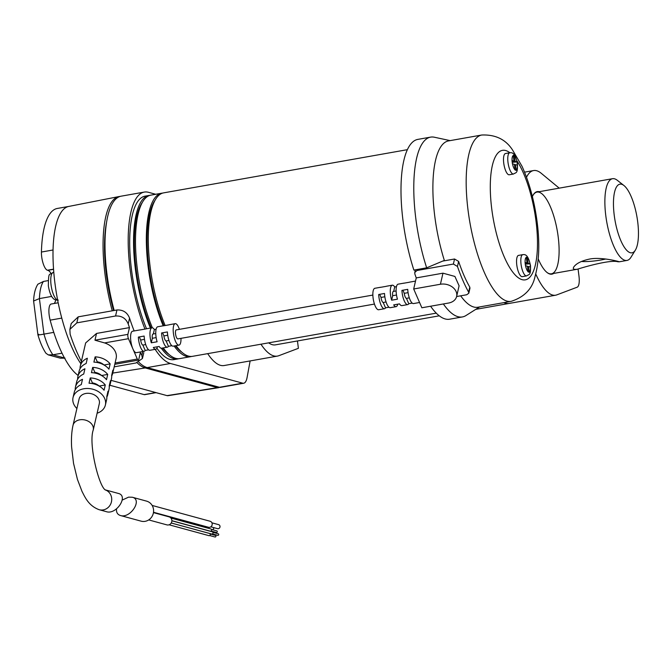 <?xml version="1.0" encoding="UTF-8"?>
<svg xmlns="http://www.w3.org/2000/svg" width="672" height="672" viewBox="0 0 672 672"><rect width="100%" height="100%" fill="white"/><g stroke="black" fill="none" stroke-linecap="round" stroke-linejoin="round"><path stroke-width="1.01" d="M97.112 413.213A16.598 12.592 -167 0 0 105.386 405.031A16.598 12.592 -167 0 0 92.039 389.029A16.598 12.592 -167 0 0 73.038 397.564A16.598 12.592 -167 0 0 76.894 408.542M111.695 375.959A16.598 12.592 -167 0 0 112.678 373.414L116.138 358.436A16.598 12.592 -167 0 0 104.572 342.922L94.979 340.2L127.898 334.362A3.116 0.991 80 0 0 128.461 338.688L132.888 348.869A10.895 3.469 -100 0 1 130.578 337.688A10.895 3.469 -100 0 1 132.577 331.22L140.33 329.851A10.895 3.469 80 0 0 139.986 329.969L145.799 328.936A10.895 3.469 -100 0 1 146.135 328.818L151.948 327.793A10.895 3.469 80 0 0 151.301 342.796L157.105 341.771A10.895 3.469 -100 0 1 157.76 326.76L163.565 325.735A10.895 3.469 -100 0 1 163.926 325.727M85.663 342.922L96.533 333.438L129.461 327.6L127.898 334.362M112.678 373.414A16.598 12.592 -167 0 0 112.871 370.154L111.653 375.421A16.598 12.592 -167 0 1 111.468 378.68L110.25 383.956A16.598 12.592 -167 0 0 110.435 380.696L109.217 385.963A16.598 12.592 -167 0 1 109.032 389.222L107.814 394.489A16.598 12.592 -167 0 0 108.007 391.23L106.789 396.505A16.598 12.592 -167 0 1 106.604 399.764L105.386 405.031M110.149 363.888A16.598 12.592 -167 0 0 95.113 356.866L93.895 362.132A16.598 12.592 -167 0 1 108.931 369.163L110.149 363.888L104.017 364.997A10.374 7.871 13 0 0 97.264 361.822L97.112 362.468M109.267 386.501A16.598 12.592 -167 0 0 110.25 383.956M73.038 397.564L74.248 392.297A16.598 12.592 -167 0 1 81.287 384.586L82.496 379.319A16.598 12.592 -167 0 0 75.466 387.03L76.684 381.755A16.598 12.592 -167 0 1 83.714 374.044L84.932 368.777A16.598 12.592 -167 0 0 77.902 376.488A16.598 12.592 -167 0 0 77.666 379.21M92.677 367.399L91.459 372.674A16.598 12.592 -167 0 1 106.495 379.697L107.713 374.43A16.598 12.592 -167 0 0 92.677 367.399L94.828 372.355A10.374 7.871 13 0 1 101.59 375.514L107.713 374.43M106.831 397.043A16.598 12.592 -167 0 0 107.814 394.489M90.25 377.941L89.032 383.216A16.598 12.592 -167 0 1 104.068 390.239L105.286 384.972A16.598 12.592 -167 0 0 90.25 377.941L92.4 382.897A10.374 7.871 13 0 1 99.154 386.056L105.286 384.972M75.466 387.03A16.598 12.592 -167 0 0 75.239 389.752M77.902 376.488L79.111 371.221A16.598 12.592 -167 0 1 86.15 363.51L87.36 358.235A16.598 12.592 -167 0 0 80.329 365.946A16.598 12.592 -167 0 0 80.102 368.668M512.24 162.33L517.02 161.902L515.071 161.364L514.34 155.669L513.383 156.584M514.34 155.669L513.223 155.358L513.954 161.062L511.997 160.532L512.417 163.792L514.374 164.321L515.105 170.024L516.222 170.327L515.491 164.632L517.44 165.161L517.02 161.902M528.125 263.248L527.394 257.544L526.277 257.242L527.008 262.945L525.05 262.408L525.47 265.675L527.428 266.204L528.15 271.908L529.267 272.21L528.545 266.507L530.494 267.044L530.074 263.785L528.125 263.248L525.235 263.76M419.555 302.492L413.524 303.568A10.895 3.469 -100 0 1 410.029 299.754A10.895 3.469 -100 0 1 407.736 289.355L401.932 290.38A10.895 3.469 80 0 0 404.216 300.787A10.895 3.469 80 0 0 407.711 304.592L401.898 305.626A10.895 3.469 -100 0 1 399.496 303.878L393.683 304.903A10.895 3.469 80 0 0 396.094 306.65L390.281 307.684A10.895 3.469 -100 0 1 386.786 303.87A10.895 3.469 -100 0 1 384.502 293.471L378.689 294.504A10.895 3.469 80 0 0 380.974 304.903A10.895 3.469 80 0 0 384.468 308.717A10.895 3.469 80 0 0 385.535 307.843L388.979 307.23M384.468 308.717L378.664 309.742A10.895 3.469 -100 0 1 375.161 305.928A10.895 3.469 -100 0 1 372.851 294.756A10.895 3.469 -100 0 1 374.858 288.288L380.671 287.255A10.895 3.469 -100 0 1 381.024 287.255M407.711 304.592A10.895 3.469 80 0 0 408.778 303.719L412.222 303.114M415.514 281.081L409.718 282.114A10.895 3.469 80 0 0 409.382 282.232L403.57 283.256A10.895 3.469 -100 0 1 403.914 283.139A10.895 3.469 -100 0 1 404.267 283.13M396.102 290.951L393.397 291.43A4.561 1.453 -100 0 0 392.683 295.697L391.642 300.208L397.454 299.174A10.895 3.469 80 0 1 398.101 284.172L403.914 283.139M391.642 300.208A10.895 3.469 -100 0 1 392.288 285.197A10.895 3.469 -100 0 1 394.699 286.952L396.438 286.642M396.094 306.65A10.895 3.469 80 0 0 397.757 304.181M392.288 285.197L386.484 286.23A10.895 3.469 80 0 0 386.14 286.348L380.335 287.372A10.895 3.469 -100 0 1 380.671 287.255M180.986 338.344A10.895 3.469 -100 0 1 180.97 340.301A10.895 3.469 -100 0 1 178.987 345.122A10.895 3.469 -100 0 1 173.67 335.009A10.895 3.469 -100 0 1 175.19 323.669A10.895 3.469 -100 0 1 178.685 327.482A10.895 3.469 -100 0 1 179.399 329.356M175.19 323.669L169.378 324.702A10.895 3.469 80 0 0 169.042 324.82L163.229 325.853A10.895 3.469 -100 0 1 163.565 325.735M178.987 345.122L173.183 346.156A10.895 3.469 -100 0 1 167.395 331.943L161.582 332.976A10.895 3.469 80 0 0 167.37 347.189L161.557 348.214A10.895 3.469 -100 0 1 159.146 346.466L153.342 347.491A10.895 3.469 80 0 0 155.753 349.247L149.94 350.272A10.895 3.469 -100 0 1 144.152 336.059L138.348 337.092A10.895 3.469 80 0 0 144.127 351.305L136.382 352.674A10.895 3.469 -100 0 1 132.888 348.869L137.306 359.041A3.116 0.991 80 0 0 138.306 360.133A3.116 0.991 80 0 0 138.785 359.419L140.339 352.657A96.491 30.752 80 0 0 141.826 355.27L142.682 351.557M155.753 349.247A10.895 3.469 80 0 0 157.408 346.777M156.097 329.23L154.358 329.54A10.895 3.469 80 0 0 151.948 327.793M148.638 349.818L145.194 350.431A10.895 3.469 80 0 1 144.127 351.305M171.881 345.702L168.437 346.315A10.895 3.469 80 0 1 167.37 347.189M178.794 358.705A83 26.452 -100 0 1 177.836 358.94L173.964 359.621A83 26.452 -100 0 1 156.904 348.214M146.53 328.751A83 26.452 -100 0 1 129.688 244.364A83 26.452 -100 0 1 144.992 196.165L148.865 195.476A83 26.452 -100 0 1 149.848 195.367M297.452 340.956L298.393 348.314L278.788 355.715A74.701 23.806 -100 0 1 277.41 356.093L224.154 365.534A74.701 23.806 -100 0 1 207.698 353.648M250.135 360.931L247.061 377.605A20.748 6.611 -100 0 1 243.701 383.233A20.748 6.611 -100 0 1 242.684 383.174L170.444 363.476A87.15 27.77 -100 0 1 155.165 349.348M144.976 329.087A87.15 27.77 -100 0 1 128.192 241.424A87.15 27.77 -100 0 1 144.27 192.083A87.15 27.77 -100 0 1 148.512 192.318L155.686 194.275M243.701 383.233L220.458 387.349A20.748 6.611 -100 0 1 219.45 387.299L147.202 367.592A87.15 27.77 -100 0 1 138.785 362.158M114.181 310.464A87.15 27.77 -100 0 1 121.027 196.199L144.27 192.083M459.077 285.768L454.91 276.444L442.974 273.176L416.245 277.914L413.692 288.985L421.856 307.776L448.577 303.038A12.449 9.442 13 0 0 456.632 296.444L459.094 285.776M442.705 261.089L454.549 258.997L458.623 261.425L457.464 266.448A92.207 29.383 80 0 0 468.619 292.127L468.804 293.219L466.712 294.748L456.607 296.537M457.464 266.448L453.382 264.054L416.968 270.505L414.767 272.496L414.859 274A92.207 29.383 80 0 0 416.245 277.914M426.67 267.826A91.3 29.098 -100 0 1 430.567 137.13L417.782 139.398A91.3 29.098 -100 0 0 413.885 270.094L426.67 267.826L444.352 260.4A84.454 26.914 -100 0 1 448.417 140.927L481.723 135.022A84.454 26.914 -100 0 0 469.963 222.877A84.454 26.914 -100 0 0 511.199 301.333L477.884 307.238A84.454 26.914 -100 0 1 460.664 295.814M468.619 292.127L469.778 287.112A84.454 26.914 -100 0 1 458.623 261.425M469.778 287.112L469.938 288.179M430.567 137.13A91.3 29.098 -100 0 1 434.389 137.231L450.131 140.616M268.666 342.838A63.286 20.168 80 0 0 275.419 344.862L439.278 315.823M503.899 302.627A63.286 20.168 80 0 0 508.788 303.5A63.286 20.168 80 0 0 508.981 303.467M191.579 356.446A83 26.452 -100 0 1 190.613 356.672A83 26.452 -100 0 1 174.09 345.996M163.187 325.802A83 26.452 -100 0 1 146.345 241.416A83 26.452 -100 0 1 161.65 193.217A83 26.452 -100 0 1 162.632 193.099M190.613 356.672L179.768 358.596A83 26.452 -100 0 1 163.246 347.92M152.376 327.793A83 26.452 -100 0 1 135.5 243.382A83 26.452 -100 0 1 150.805 195.14L161.65 193.217M181.91 352.262A80.926 25.788 -100 0 1 175.325 345.778M164.01 325.71A80.926 25.788 -100 0 1 154.997 200.348M142.212 202.616A80.926 25.788 80 0 0 151.208 327.919M162.54 348.037A80.926 25.788 80 0 0 169.134 354.522M415.145 270.866A83 26.452 -100 0 1 414.817 269.926M436.262 313.144L192.553 356.328A83 26.452 -100 0 1 176.03 345.652M165.144 325.508A83 26.452 -100 0 1 148.285 241.105A83 26.452 -100 0 1 163.59 192.872L407.291 149.688M479.606 306.936L465.99 315.529A91.3 29.098 -100 0 1 462.428 316.932L449.644 319.2A91.3 29.098 -100 0 1 430.592 306.23M51.005 273.378A17.22 5.485 80 0 0 47.83 270.337L47.46 270.236A12.449 3.965 -100 0 1 41.429 252.042A86.201 27.468 -100 0 1 57.288 208.463L68.83 206.422M156.097 392.641L144.766 394.649A12.449 3.965 -100 0 1 144.161 394.615L109.847 385.258M78.137 375.446A86.201 27.468 -100 0 1 50.156 320.158A12.449 3.965 -100 0 1 51.181 304.021L58.178 302.786M54.205 303.492A17.22 5.485 80 0 0 55.709 299.93M80.85 363.695A86.201 27.468 -100 0 1 61.774 318.1A86.201 27.468 -100 0 1 53.046 249.984A86.201 27.468 -100 0 1 68.746 206.438L118.936 196.568A87.15 27.77 -100 0 1 120.07 196.426M242.684 383.174L219.45 387.299A20.748 6.611 -100 0 1 218.484 387.702L167.966 395.682A19.799 6.308 -100 0 1 167.034 395.623L111.073 380.36M113.602 310.565A83 26.452 -100 0 1 106.336 223.398M218.484 387.702A20.748 6.611 -100 0 1 217.51 387.643L145.261 367.937A87.15 27.77 -100 0 1 137.08 362.737M112.241 310.808A87.15 27.77 -100 0 1 118.936 196.568M37.876 284.214L43.462 281.442C41.118 284.852 39.766 290.564 39.413 298.586L43.957 334.118C46.477 342.922 49.442 349.81 52.861 354.799L62.034 353.17M38.749 334.27C36.792 335.168 38.531 335.118 43.957 334.118L53.777 332.371M37.918 334.841L33.6 301.014L39.413 298.586L51.685 296.411M43.462 281.442L48.115 280.619M64.604 358.184L60.346 358.176L48.292 354.892L45.94 353.245C42.773 348.491 40.102 342.359 37.926 334.849M65.024 358.117L52.861 354.799L48.292 354.892M177.836 358.94A83 26.452 -100 0 1 161.288 348.23M150.402 328.062A83 26.452 -100 0 1 133.56 243.676A83 26.452 -100 0 1 148.865 195.476M504.286 302.56A63.286 20.168 80 0 0 509.174 303.433L555.66 295.201A63.286 20.168 80 0 0 556.819 294.874L577.189 287.188A12.449 3.965 80 0 0 578.978 276.133L578.08 269.094M546.874 272.37A41.504 13.222 80 0 0 551.468 273.815A41.504 13.222 80 0 0 557.752 233.696A41.504 13.222 80 0 0 539.003 192.2A41.504 13.222 80 0 0 536.987 192.083A41.504 13.222 80 0 0 533.165 195.023M538.23 258.93A41.916 13.356 80 0 0 547.084 272.53A41.916 13.356 80 0 0 553.703 273.42M539.221 191.688A41.916 13.356 80 0 0 533.299 194.796A41.916 13.356 80 0 0 532.375 196.577M559.205 188.143L541.246 173.292A63.286 20.168 80 0 0 533.568 170.562A63.286 20.168 80 0 0 526.512 177.24M535.744 273.974A63.286 20.168 80 0 0 555.66 295.201M277.41 356.093A74.701 23.806 -100 0 1 260.954 344.207M462.428 316.932A91.3 29.098 -100 0 1 443.369 303.962M503.74 163.162A10.794 3.436 80 0 0 509.25 174.77L513.509 174.023A10.794 3.436 -100 0 1 508.242 163.993A10.794 3.436 -100 0 1 509.746 152.771L505.487 153.527A10.794 3.436 80 0 0 503.74 163.162M516.785 265.037A10.794 3.436 80 0 0 522.304 276.654L526.562 275.898A10.794 3.436 -100 0 1 521.296 265.877A10.794 3.436 -100 0 1 522.791 254.646L518.532 255.402A10.794 3.436 80 0 0 516.785 265.037M442.974 273.176L440.42 284.248L413.692 288.985M440.42 284.248A12.449 9.442 13 0 1 456.632 296.444M374.455 304.063L177.887 338.898A4.561 1.453 -100 0 1 175.652 334.656A4.561 1.453 -100 0 1 176.291 329.902L372.859 295.067M105.454 489.955A10.374 9.727 105.3 0 1 111.636 498.002A10.374 9.727 105.3 0 1 99.221 509.729L106.504 511.711C116.449 514.945 128.864 495.785 118.339 493.433L105.395 489.905M93.24 429.979L99.322 403.628A10.374 7.871 -167 0 0 90.98 393.632A10.374 7.871 -167 0 0 79.103 398.966L73.021 425.317A10.374 7.871 -167 0 1 82.286 419.639A10.374 7.871 -167 0 1 92.812 425.93A10.374 7.871 -167 0 1 93.24 429.979C88.234 443.982 99.145 487.511 105.622 490.098M114.198 366.836L135.962 362.972L142.43 358.512L141.826 355.27M69.88 329.398L71.24 323.492L78.212 316.84L116.953 309.977C123.068 309.7 127.268 312.421 129.562 318.133L128.218 323.954C125.891 318.335 121.674 315.68 115.559 316L76.826 322.862L69.88 329.398L70.115 334.244A96.491 30.752 80 0 0 81.388 361.368M134.148 330.943A87.57 27.905 -100 0 1 129.562 318.133M128.218 323.954A96.491 30.752 80 0 0 129.461 327.6M394.699 286.952L393.674 291.379M392.683 295.697L396.497 295.025M155.761 333.539L153.048 334.026A4.561 1.453 80 0 0 152.342 338.285L151.301 342.796M154.358 329.54L153.334 333.976M156.156 337.613L152.342 338.285M139.322 336.916L140.675 340.032A4.561 1.453 80 0 0 142.867 345.072L145.194 350.431M144.488 339.36L140.675 340.032M145.723 344.568L142.867 345.072M162.565 332.8L163.918 335.916A4.561 1.453 80 0 0 166.11 340.956L168.437 346.315M167.731 335.236L163.918 335.916M168.966 340.452L166.11 340.956M379.672 294.328L381.024 297.444A4.561 1.453 80 0 0 383.208 302.484L385.535 307.843M383.208 302.484L386.064 301.98M381.024 297.444L384.829 296.764M402.906 290.212L404.258 293.32A4.561 1.453 80 0 0 406.451 298.36L408.778 303.719M406.451 298.36L409.307 297.856M404.258 293.32L408.072 292.648M530.074 263.785L525.286 264.214M526.436 258.468L527.394 257.544M525.168 263.273L527.008 262.945M529.267 272.21L528.125 271.664M527.486 266.692L528.545 266.507M514.441 164.816L515.491 164.632M512.182 161.876L515.071 161.364M512.114 161.389L513.954 161.062M515.071 169.781L516.222 170.327M92.4 382.897L92.249 383.552M94.828 372.355L94.676 373.01M95.113 356.866L97.264 361.822M153.443 512.61L169.058 516.869A4.15 3.889 105.3 0 1 171.839 520.187A4.15 3.889 105.3 0 1 166.874 524.874L148.697 519.918M210.832 526.831L217.526 528.654A2.075 1.949 -74.7 0 0 220.021 526.739A2.075 1.949 -74.7 0 0 218.618 524.647L211.924 522.824M212.444 529.704A2.075 1.949 -74.7 0 0 213.83 527.646M153.493 512.266L208.463 527.26A3.116 2.915 -74.7 0 0 212.201 524.387A3.116 2.915 -74.7 0 0 210.101 521.254L152.149 505.445M205.212 527.411A3.116 2.915 -74.7 0 0 205.758 526.52M122.254 500.069L128.562 497.146L132.3 497.238L146.555 501.127A10.374 9.727 105.3 0 1 153.51 509.426A10.374 9.727 105.3 0 1 141.095 521.153L120.456 515.525C117.474 514.559 116.164 512.341 116.542 508.889M132.3 497.238C142.817 499.59 130.41 518.75 120.456 515.525M169.084 524.79L208.874 535.643A1.142 1.067 -74.7 0 0 210.244 534.358A1.142 1.067 -74.7 0 0 209.479 533.442L171.242 523.009M208.404 530.762A1.142 1.067 -74.7 0 0 208.026 530.569L171.872 520.708M171.872 520.682L210.193 531.14A1.142 1.067 -74.7 0 0 211.562 529.847A1.142 1.067 -74.7 0 0 210.798 528.931L170.915 518.062M171.251 522.992L211.646 534.013A1.142 1.067 -74.7 0 0 213.007 532.72A1.142 1.067 -74.7 0 0 212.243 531.812L171.872 520.8M210.983 531.031L216.275 532.476A0.832 0.781 -74.7 0 0 217.249 531.88A0.832 0.781 -74.7 0 0 216.712 530.872L211.42 529.427M214.259 532.686A0.832 0.781 -74.7 0 0 213.948 532.501L212.797 532.19M209.664 535.534L214.956 536.978A0.832 0.781 -74.7 0 0 215.93 536.382A0.832 0.781 -74.7 0 0 215.393 535.382L210.101 533.938M212.436 533.904L217.728 535.349A0.832 0.781 -74.7 0 0 218.694 534.752A0.832 0.781 -74.7 0 0 218.165 533.744L212.873 532.308M635.359 250.144L630.958 257.275A41.504 13.222 -100 0 1 627.001 260.425A41.504 13.222 -100 0 1 605.8 215.754A41.504 13.222 -100 0 1 612.511 178.702A41.504 13.222 -100 0 1 617.316 180.306L623.902 185.489A34.86 11.113 -100 0 1 636.896 216.527A34.86 11.113 -100 0 1 635.359 250.144A34.86 11.113 -100 0 1 614.233 215.267A34.86 11.113 -100 0 1 623.902 185.489M617.887 261.769L619.231 261.761C618.257 261.324 600.617 256.721 589.336 259.115C581.826 260.761 576.752 263.239 574.115 266.524C572.359 268.901 573.476 269.8 577.466 269.203C588.79 265.591 611.453 259.678 617.887 261.769M562.985 187.471L612.511 178.702M581.431 261.467A16.598 2.344 172.7 0 0 605.716 259.022M96.533 333.438L94.979 340.2M514.366 155.845A7.468 2.377 -100 0 1 516.97 161.885M512.064 160.549A7.468 2.377 -100 0 1 513.248 155.543M515.08 169.848A7.468 2.377 -100 0 1 512.484 163.808M527.419 257.729A7.468 2.377 -100 0 1 530.015 263.76M525.118 262.424A7.468 2.377 -100 0 1 526.302 257.418M528.133 271.723A7.468 2.377 -100 0 1 525.538 265.684M170.444 363.476L147.202 367.592M145.261 367.937L112.762 373.078M217.51 387.643L167.034 395.623M41.429 252.042L53.046 249.984M144.161 394.615L155.778 392.557M50.156 320.158L61.774 318.1M47.83 270.337L53.558 269.321M47.46 270.236L53.542 269.153M58.271 300.115C55.658 300.132 53.962 299.536 53.18 298.326C52.651 298.024 49.862 295.109 48.342 285.835C48.611 270.665 49.098 275.898 53.348 272.328A14.112 4.494 80 0 0 51.064 284.928A14.112 4.494 80 0 0 57.641 300.09M516.902 160.784A65.78 20.966 -100 0 1 536.012 221.122A65.78 20.966 -100 0 1 520.766 279.182A65.78 20.966 -100 0 1 490.913 201.062A65.78 20.966 -100 0 1 509.88 152.746M454.549 258.997L453.382 264.054M417.203 269.506L416.968 270.505M104.572 342.922L128.461 338.688M115.088 362.981L137.306 359.041M116.953 309.977L115.559 316M78.212 316.84L76.826 322.862M530.435 267.028A7.468 2.377 -100 0 1 529.25 272.034M517.381 165.144A7.468 2.377 -100 0 1 516.197 170.15M85.646 342.922L80.329 365.946M508.788 303.5L475.776 309.355M33.6 301.014C33.877 293.824 35.314 288.204 37.909 284.155M53.348 272.328L53.777 272.244M533.568 170.562L524.563 172.158M511.199 301.333C524.546 296.999 532.526 288.616 535.122 276.184C539.204 261.223 539.868 243.113 537.104 221.836C534.366 201.046 529.334 182.532 522.026 166.303L512.669 150.192C505.873 139.499 495.558 134.442 481.723 135.022M468.804 293.219L469.963 288.187M414.767 272.496L415.388 269.825M99.221 509.729C88.712 505.882 85.151 497.482 82.026 491.434L77.448 479.438L73.542 463.352L71.618 447.031C71.165 438.799 71.627 431.567 73.021 425.317M142.439 358.512L143.8 352.615M526.562 275.898C529.074 274.042 530.863 276.108 530.485 265.541C527.915 253.378 524.488 254.596 522.791 254.646M513.509 174.023C516.02 172.158 517.81 174.224 517.432 163.657C514.861 151.494 511.434 152.712 509.746 152.771M114.786 364.3L138.306 360.133M562.993 187.48L536.987 192.083M627.001 260.425L619.24 261.803M577.189 269.254L551.468 273.815"/></g></svg>
